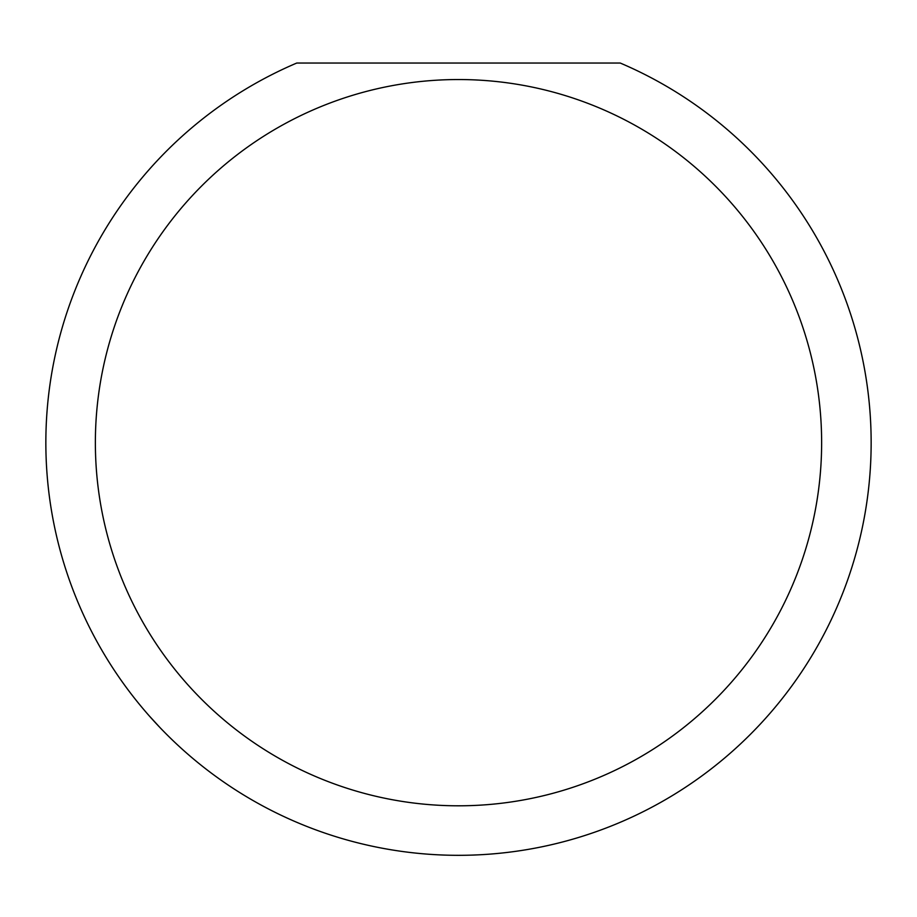 <?xml version="1.0" encoding="UTF-8"?>
<svg xmlns="http://www.w3.org/2000/svg" width="917" height="917" viewBox="0 0 917 917"><rect width="100%" height="100%" fill="white"/><g stroke="black" fill="none" stroke-linecap="round" stroke-linejoin="round"><path stroke-width="1.38" d="M821.632 442.67A363.132 363.132 0 0 0 458.5 79.538A363.132 363.132 0 0 0 95.368 442.67A363.132 363.132 0 0 0 458.5 805.802A363.132 363.132 0 0 0 821.632 442.67M620.224 63.032A412.65 412.65 0 0 1 458.5 855.32A412.65 412.65 0 0 1 296.776 63.032L620.224 63.032M149.242 715.868L159.753 727.319"/></g></svg>
